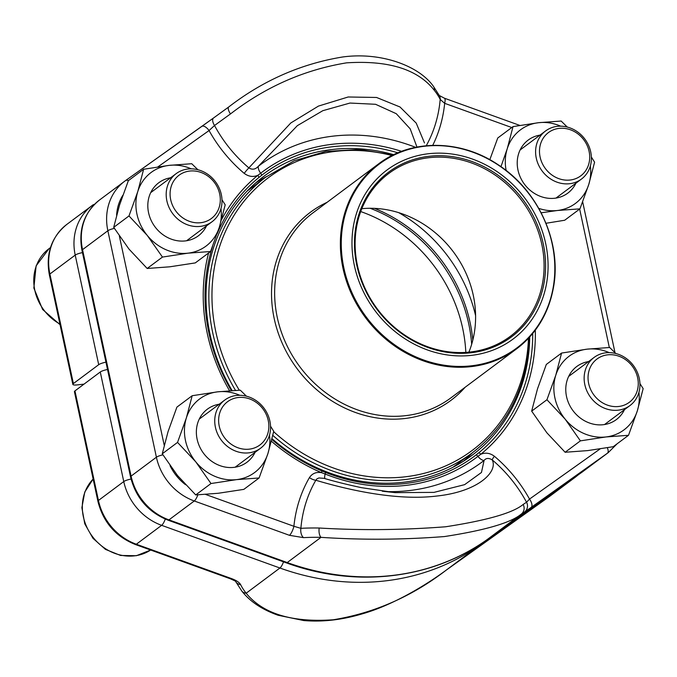 <?xml version="1.0" encoding="UTF-8"?>
<svg xmlns="http://www.w3.org/2000/svg" width="677" height="677" viewBox="0 0 677 677"><rect width="100%" height="100%" fill="white"/><g stroke="black" fill="none" stroke-linecap="round" stroke-linejoin="round"><path stroke-width="1.02" d="M105.942 362.178A7.659 1.608 167.9 0 0 98.707 364.683L73.387 383.58A7.659 1.608 167.9 0 0 72.845 384.384A7.659 1.608 167.9 0 0 77.516 384.875L84.024 384.13M74.952 390.9L98.444 500.464A7.659 1.608 167.9 0 0 97.903 501.268L74.419 391.704A7.659 1.608 -12.1 0 1 74.952 390.9L100.272 371.995A7.659 1.608 -12.1 0 1 107.508 369.49M241.791 591.046A7.659 6.448 -38.3 0 0 246.149 593.221C262.972 613.794 292.015 622.645 333.279 619.777C374.263 613.049 411.921 596.488 446.253 570.11L480.027 544.9A250.685 222.758 -126.7 0 1 279.923 568.011L161.642 525.335A54.727 48.634 -126.7 0 1 123.764 481.567L100.272 371.995M131.042 479.054A7.659 1.608 -12.1 0 0 123.764 481.567L98.444 500.464A54.727 48.634 53.3 0 0 136.322 544.232L231.492 578.573A7.659 2.09 109.8 0 1 230.535 578.852L135.366 544.511A7.659 2.09 109.8 0 0 136.322 544.232L161.642 525.335A7.659 2.09 -70.2 0 0 165.273 519.081M235.621 581.518A7.659 6.804 -26.3 0 0 240.614 584.632C239.362 582.389 236.324 580.375 231.492 578.573M465.827 352.395A145.437 129.231 53.3 0 0 360.714 211.562M471.666 344.297A145.437 129.231 53.3 0 0 370.133 208.279M223.215 435.81A27.012 24 53.3 0 0 266.543 436.826A27.012 24 53.3 0 0 241.477 397.365A27.012 24 53.3 0 0 223.215 435.81M219.83 438.019A30.008 26.665 -126.7 0 1 224.696 400.107A30.008 26.665 -126.7 0 1 265.46 410.296A30.008 26.665 -126.7 0 1 260.594 448.208A30.008 26.665 -126.7 0 1 219.83 438.019M544.071 166.677A27.012 24 53.3 0 0 587.399 167.701A27.012 24 53.3 0 0 562.333 128.241A27.012 24 53.3 0 0 544.071 166.677M540.686 168.886A30.008 26.665 -126.7 0 1 545.552 130.983A30.008 26.665 -126.7 0 1 586.307 141.171A30.008 26.665 -126.7 0 1 581.45 179.075A30.008 26.665 -126.7 0 1 540.686 168.886M592.62 393.134A27.012 24 53.3 0 0 635.948 394.158A27.012 24 53.3 0 0 610.882 354.697A27.012 24 53.3 0 0 592.62 393.134M589.235 395.351A30.008 26.665 -126.7 0 1 594.093 357.439A30.008 26.665 -126.7 0 1 634.857 367.628A30.008 26.665 -126.7 0 1 629.999 405.531A30.008 26.665 -126.7 0 1 589.235 395.351M174.666 209.354A27.012 24 53.3 0 0 217.994 210.369A27.012 24 53.3 0 0 192.937 170.909A27.012 24 53.3 0 0 174.666 209.354M171.281 211.562A30.008 26.665 -126.7 0 1 176.147 173.65A30.008 26.665 -126.7 0 1 216.911 183.839A30.008 26.665 -126.7 0 1 212.045 221.751A30.008 26.665 -126.7 0 1 171.281 211.562M246.97 191.21A172.22 153.044 -126.7 0 1 247.985 190.44L265.993 177.002A172.22 153.044 -126.7 0 0 211.173 268.625A172.22 153.044 -126.7 0 0 235.503 390.358M272.839 435.396A172.22 153.044 -126.7 0 0 472.03 453.031L454.022 466.478A172.22 153.044 -126.7 0 1 452.998 467.232M353.402 226.135A105.443 93.697 -126.7 0 1 512.794 184.449A105.443 93.697 -126.7 0 1 483.903 353.039A105.443 93.697 -126.7 0 1 353.402 226.135M355.857 226.863A102.76 91.31 -126.7 0 1 511.194 186.226A102.76 91.31 -126.7 0 1 483.039 350.534A102.76 91.31 -126.7 0 1 355.857 226.863M356.491 227.489A101.609 90.295 -126.7 0 1 388.826 173.43A101.609 90.295 -126.7 0 1 521.967 200.849A101.609 90.295 -126.7 0 1 510.39 336.283A101.609 90.295 -126.7 0 1 402.527 333.549A101.609 90.295 -126.7 0 1 356.491 227.489M361.814 208.694A101.609 90.295 -126.7 0 1 410.034 216.936A101.609 90.295 -126.7 0 1 474.712 303.584A101.609 90.295 -126.7 0 1 468.899 352.15M398.719 212.654A145.437 129.231 -126.7 0 1 475.592 315.651M374.457 208.364A145.437 129.231 -126.7 0 1 472.808 340.125M567.301 127.064L561.14 121.039L538.587 122.698L513.031 126.599L507.217 148.813L500.963 166.669M489.818 159.696L497.756 137.998L513.031 126.599M546 223.275L564.686 220.245L579.961 208.846L588.787 184.381L594.601 162.167L591.385 157.064M541.16 212.79L557.416 210.496L579.961 208.846M575.907 183.213A33.105 29.416 -126.7 0 1 544.714 197.667A33.105 29.416 -126.7 0 1 517.973 170.062A33.105 29.416 -126.7 0 1 540.009 135.121M538.757 208.364A45.926 40.815 53.3 0 0 557.416 210.496A45.926 40.815 53.3 0 0 588.787 184.381A45.926 40.815 53.3 0 0 590.361 165.924M560.691 126.176A45.926 40.815 53.3 0 0 538.587 122.698A45.926 40.815 53.3 0 0 507.217 148.813A45.926 40.815 53.3 0 0 506.159 170.519M535.321 330.156A178.576 158.689 -126.7 0 1 480.763 454.284C485.417 452.338 489.962 452.989 494.388 456.256A137.016 121.75 -126.7 0 1 529.516 499.076L526.554 502.258A130.653 116.105 53.3 0 0 492.213 459.886C498.289 471.48 478.656 491.595 436.783 496.038C395.182 501.158 345.278 489.022 315.829 480.255A130.653 116.105 53.3 0 0 300.876 528.331A156.167 57.503 13.4 0 1 319.222 528.018C360.57 530.489 402.697 530.074 445.61 526.774C487.144 520.359 512.988 512.929 523.143 504.458A156.167 1.498 -35.7 0 1 526.554 502.258A7.659 7.599 -121.1 0 1 524.362 512.142A148.568 1.422 144.3 0 0 521.112 514.232C510.551 522.889 485.003 530.328 444.459 536.556C402.73 539.789 361.577 540.06 321.008 537.343A148.568 54.71 -166.6 0 0 303.55 537.648A7.659 4.46 -93.1 0 1 300.876 528.331L293.903 526.291A7.659 2.09 -70.2 0 1 289.443 535.312L194.274 500.98A54.727 48.634 -126.7 0 1 156.404 457.212L107.855 230.747A54.727 48.634 -126.7 0 1 124.763 181.157A54.727 48.634 -126.7 0 1 125.584 180.556A7.659 3.512 54.6 0 1 125.617 180.539L201.814 126.404A7.659 3.512 54.6 0 1 209.066 130.543A137.016 121.75 53.3 0 0 244.194 173.363C248.611 176.629 253.156 177.281 257.819 175.335L260.67 173.227A7.659 3.512 52.3 0 1 258.386 166.254C255.424 169.478 252.25 170.02 248.857 167.879L290.805 122.969L318.461 106.086L348.181 96.989L376.547 97.463L400.005 106.983L416.228 123.129L424.487 142.94M393.709 154.703A174.04 154.661 53.3 0 0 263.776 176.384A174.04 154.661 53.3 0 0 209.997 334.099A174.04 154.661 53.3 0 0 232.101 390.553M272.061 438.713A174.04 154.661 53.3 0 0 471.987 455.333A174.04 154.661 53.3 0 0 529.727 336.934M255.906 182.722A174.04 154.661 -126.7 0 1 266.56 176.579M472.597 452.608A174.04 154.661 -126.7 0 1 463.677 461.071M511.77 127.538L444.671 103.327L440.194 99.434A156.167 57.503 -166.6 0 0 434.372 90.396C417.937 69.333 388.657 60.151 346.548 62.851C304.312 69.79 265.612 86.817 230.459 113.948A156.167 1.498 144.3 0 0 214.516 125.499A7.659 3.664 -126 0 1 213.543 117.984L228.716 106.983C263.091 80.47 301.062 63.799 342.638 56.986C380.567 51.782 418.547 65.567 433.212 86.038A7.659 6.448 -38.3 0 1 434.372 90.396M416.956 147.053L410.194 128.85L396.265 113.694L375.566 104.292L350.001 103.048L322.836 110.681L297.364 125.643L258.386 166.254A185.405 164.756 -126.7 0 1 415.593 147.324M382.302 491.214L395.283 492.644L433.965 492.382L464.617 484.656L481.449 472.478L484.097 460.453A7.659 3.512 52.3 0 1 477.911 456.383A178.449 158.57 -126.7 0 1 325.155 474.035L321.558 472.673C316.277 471.776 312.232 473.426 309.414 477.623A7.659 3.283 30.1 0 0 315.829 480.255L317.022 478.783L318.918 477.962L324.012 478.334C334.895 481.55 347.436 484.673 361.636 487.702L395.283 492.653M384.781 491.536A185.405 164.756 -126.7 0 0 484.097 460.453C486.018 458.007 488.718 457.813 492.213 459.886A7.659 0.889 130.2 0 1 494.388 456.256M478.851 452.735A3.063 1.405 -129.1 0 1 480.763 454.284L477.911 456.383A3.063 1.405 52.3 0 0 476.117 454.91L478.851 452.735A176.181 156.556 53.3 0 0 532.714 333.473M600.127 448.91L529.516 499.076A7.659 3.512 54.6 0 1 531.166 507.395L607.362 453.26L582.042 472.157A54.727 48.634 53.3 0 0 582.863 471.564L582.017 472.182A7.659 3.512 -125.4 0 0 582.042 472.157L487.338 539.442L521.112 514.232A7.659 7.405 -123.6 0 0 523.143 504.458M325.019 478.622A7.659 1.989 111.8 0 1 325.155 474.035A3.063 0.795 111.8 0 0 325.29 472.334A176.189 156.565 53.3 0 0 476.117 454.91M197.862 494.853A7.659 2.09 -70.2 0 1 194.274 500.98L168.954 519.877L287.234 562.553L321.008 537.343A7.659 3.647 -89 0 1 319.222 528.018M432.738 145.335A137.016 121.75 53.3 0 0 444.671 103.327A7.659 2.09 -70.2 0 0 444.484 98.241M426.248 145.733A130.653 116.105 53.3 0 0 440.194 99.434A7.659 6.804 -26.3 0 0 439.593 95.982L433.212 86.038M230.459 113.948A7.659 2.7 -125.9 0 1 228.716 106.991M244.194 173.363A7.659 0.889 130.2 0 1 248.857 167.879A130.653 116.105 53.3 0 1 214.516 125.499L209.066 130.543L157.919 166.88M271.866 439.491A176.181 156.556 53.3 0 0 321.778 470.879L325.29 472.334M397.89 152.816A176.189 156.565 53.3 0 0 261.627 175.335L258.885 177.518A3.063 1.405 -129.1 0 0 257.819 175.335A178.576 158.689 -126.7 0 0 221.607 219.534M321.778 470.879A3.063 0.77 113 0 1 321.558 472.673A178.576 158.689 -126.7 0 1 271.418 441.252M197.896 169.741L191.735 163.716L169.191 165.366L143.626 169.267L137.812 191.481L128.985 215.946L147.222 235.384L162.455 257.074L188.011 253.164L210.555 251.514L219.39 227.049L225.196 204.835L221.98 199.732M128.985 215.946L113.711 227.345L119.524 205.131L128.359 180.666L143.626 169.267M113.711 227.345L128.943 249.034L147.18 268.473L169.724 266.814L195.289 262.913L210.555 251.514M147.18 268.473L162.455 257.074M206.502 225.881A33.105 29.416 -126.7 0 1 175.309 240.335A33.105 29.416 -126.7 0 1 148.568 212.739A33.105 29.416 -126.7 0 1 170.604 177.789M191.286 168.844A45.926 40.815 53.3 0 0 169.191 165.366A45.926 40.815 53.3 0 0 137.812 191.481A45.926 40.815 53.3 0 0 147.222 235.384A45.926 40.815 53.3 0 0 188.011 253.164A45.926 40.815 53.3 0 0 219.39 227.049A45.926 40.815 53.3 0 0 220.964 208.601M615.85 353.521L609.681 347.496L587.137 349.154L561.58 353.055L555.766 375.27L546.94 399.735L565.177 419.173L580.401 440.862L605.966 436.953L628.51 435.303L637.336 410.837L643.15 388.623L639.926 383.52M546.94 399.735L531.665 411.134L537.479 388.92L546.305 364.454L561.58 353.055M531.665 411.134L546.889 432.823L565.126 452.261L587.678 450.603L613.235 446.702L628.51 435.303M565.126 452.261L580.401 440.862M624.456 409.67A33.105 29.416 -126.7 0 1 593.264 424.124A33.105 29.416 -126.7 0 1 566.522 396.519A33.105 29.416 -126.7 0 1 588.558 361.577M609.241 352.632A45.926 40.815 53.3 0 0 587.137 349.154A45.926 40.815 53.3 0 0 555.766 375.27A45.926 40.815 53.3 0 0 565.177 419.173A45.926 40.815 53.3 0 0 605.966 436.953A45.926 40.815 53.3 0 0 637.336 410.837A45.926 40.815 53.3 0 0 638.91 392.381M246.445 396.197L240.284 390.172L217.74 391.822L192.175 395.723L186.361 417.937L177.535 442.403L195.771 461.841L210.996 483.53L236.561 479.629L259.105 477.97L267.931 453.505L273.745 431.291L270.529 426.188M177.535 442.403L162.26 453.802L168.074 431.587L176.9 407.122L192.175 395.723M162.26 453.802L177.484 475.491L195.729 494.929L218.273 493.271L243.838 489.369L259.105 477.97M195.729 494.929L210.996 483.53M255.051 452.338A33.105 29.416 -126.7 0 1 223.859 466.791A33.105 29.416 -126.7 0 1 197.117 439.195A33.105 29.416 -126.7 0 1 219.153 404.245M239.836 395.3A45.926 40.815 53.3 0 0 217.74 391.822A45.926 40.815 53.3 0 0 186.361 417.937A45.926 40.815 53.3 0 0 195.771 461.841A45.926 40.815 53.3 0 0 236.561 479.629A45.926 40.815 53.3 0 0 267.931 453.505A45.926 40.815 53.3 0 0 269.514 435.057M98.707 364.683L75.215 255.111A54.727 48.634 -126.7 0 1 92.131 205.52A54.727 48.634 -126.7 0 1 92.952 204.919A7.659 3.512 54.6 0 1 92.977 204.894A7.659 3.512 54.6 0 1 94.264 204.581M72.845 384.384L49.353 274.811C45.571 253.858 51.384 237.06 66.811 224.417A54.727 48.634 53.3 0 0 49.895 274.007L75.215 255.111A7.659 1.608 167.9 0 1 82.45 252.606M49.353 274.811A7.659 1.608 -12.1 0 1 49.895 274.007L73.387 383.58M93.011 204.877L66.811 224.417M240.614 584.632A148.568 54.71 -166.6 0 0 246.149 593.221L279.923 568.011A7.659 2.09 -70.2 0 0 283.528 561.834M446.253 570.11A148.568 1.422 144.3 0 0 461.418 559.126L549.411 496.52L574.731 477.623L480.027 544.9A7.659 3.512 -125.4 0 0 480.662 543.986M549.352 496.563A7.659 3.512 -125.4 0 0 549.377 496.546A7.659 3.512 -125.4 0 0 549.411 496.52A54.727 48.634 53.3 0 0 550.232 495.919L575.552 477.023A54.727 48.634 -126.7 0 1 574.731 477.623A7.659 3.512 -125.4 0 0 575.247 476.989M93.138 479.037A45.926 40.815 53.3 0 0 93.578 537.987A45.926 40.815 53.3 0 0 150.666 550.037L136.348 555.724L120.574 555.462L105.468 549.385L92.994 538.342L84.769 523.812L81.883 507.674L84.769 492.035L93.138 479.02M50.487 247.579L49.006 248.687A45.926 40.815 53.3 0 0 59.906 324.012M465.141 387.252A117.4 104.326 -126.7 0 1 335.31 403.018A117.4 104.326 -126.7 0 1 273.11 274.667A117.4 104.326 -126.7 0 1 327.093 202.313M392.017 155.541A170.215 151.25 53.3 0 0 214.262 268.244A170.215 151.25 53.3 0 0 239.303 390.206M273.66 431.689A170.215 151.25 53.3 0 0 526.241 359.944A170.215 151.25 53.3 0 0 528.449 338.314M276.199 274.278A115.386 102.54 53.3 0 0 328.48 394.725A115.386 102.54 53.3 0 0 450.967 397.831L516.703 348.773A115.386 102.54 -126.7 0 1 394.209 345.659A115.386 102.54 -126.7 0 1 341.927 225.221A115.386 102.54 -126.7 0 1 378.655 163.826L312.926 212.891A115.386 102.54 53.3 0 0 276.199 274.278M553.431 287.378A115.386 102.54 -126.7 0 1 516.703 348.773C536.531 333.592 548.793 313.096 553.507 287.268C561.868 242.501 538.308 190.491 498.001 164.646C460.521 139.276 411.083 138.903 378.655 163.826M553.27 286.955A114.819 102.024 53.3 0 0 466.208 150.032A114.819 102.024 53.3 0 0 342.816 225.102A114.819 102.024 53.3 0 0 429.878 362.017A114.819 102.024 53.3 0 0 553.27 286.955M229.545 390.722A178.576 158.689 -126.7 0 1 208.601 252.978M122.808 195.34A47.077 41.83 53.3 0 0 116.605 215.21M119.389 236.155L164.223 445.288M170.054 465.674A47.077 41.83 53.3 0 0 185.566 484.74M205.622 494.438L293.903 526.291A137.016 121.75 -126.7 0 1 309.414 477.623M581.983 472.207A7.659 3.512 -125.4 0 0 582.017 472.182L608.191 452.659A54.727 48.634 -126.7 0 1 607.362 453.26A7.659 3.512 54.6 0 0 607.328 447.742M524.362 512.142L531.166 507.395M289.443 535.312L303.55 537.648M162.912 454.851A7.659 1.608 -12.1 0 0 156.404 457.212L131.084 476.109A54.727 48.634 53.3 0 0 168.954 519.877A7.659 2.09 -70.2 0 1 168.006 520.156C148.271 512.201 135.789 497.79 130.543 476.913L81.993 250.456C78.21 229.495 84.024 212.696 99.443 200.053A54.727 48.634 53.3 0 0 82.535 249.652L131.084 476.109A7.659 1.608 167.9 0 0 130.543 476.913M114.362 228.394A7.659 1.608 -12.1 0 0 107.855 230.747L82.535 249.652A7.659 1.608 167.9 0 0 81.993 250.456M125.643 180.514L213.577 117.959A148.568 1.422 -35.7 0 1 228.741 106.974M609.334 347.513L579.656 209.075M287.234 562.553A250.685 222.758 53.3 0 0 487.338 539.442A7.659 3.512 -125.4 0 1 487.305 539.459C431.875 579.427 355.315 588.22 286.286 562.832A7.659 2.09 -70.2 0 0 287.234 562.553M99.443 200.053L125.617 180.539A7.659 3.512 54.6 0 1 128.393 180.641M261.627 175.335A3.063 1.405 52.3 0 0 260.67 173.227A178.449 158.57 -126.7 0 1 401.622 151.335M258.885 177.518A176.181 156.556 53.3 0 0 217.139 233.887M212.553 246.428A176.181 156.556 53.3 0 0 231.331 390.595M550.232 495.919L446.278 570.093C423.074 587.255 390.671 605.78 362.754 613.717C342.317 619.878 322.65 622.155 303.778 620.555L278.12 615.258C262.126 609.613 250.016 601.54 241.791 591.038L235.401 581.103L230.535 578.852M97.903 501.268C103.149 522.145 115.64 536.556 135.366 544.511M575.552 477.023L578.15 474.932M235.147 467.206L260.594 448.208M199.241 419.105L224.696 400.107M555.995 198.073L581.45 179.075M520.097 149.981L545.552 130.983M604.544 424.53L629.999 405.531M568.646 376.437L594.093 357.439M186.598 240.741L212.045 221.751M150.692 192.649L176.147 173.65M49.006 248.687L36.118 265.858L33.85 288.038L42.6 309.457L60.058 324.715M472.03 453.031C501.716 430.301 520.071 399.633 527.112 361.027L529.397 337.29M393.269 154.915L359.352 149.465L325.84 151.428L294.241 160.745L265.993 177.002M608.191 452.659L617.111 443.807M615.004 352.675L582.677 201.873M519.801 125.414L444.459 98.224L439.288 95.482M201.814 126.404L213.551 117.976M582.863 471.564L487.305 539.459M286.286 562.832L168.006 520.156"/></g></svg>
